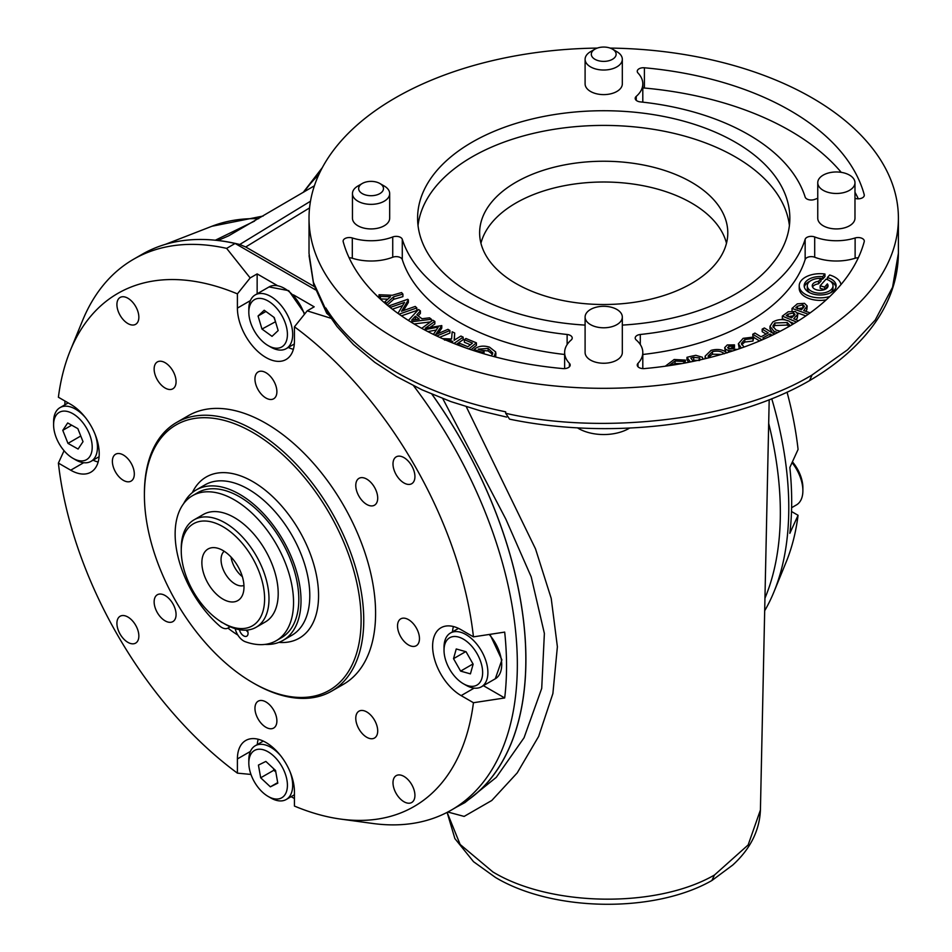 <?xml version="1.0" encoding="UTF-8"?>
<svg xmlns="http://www.w3.org/2000/svg" width="952" height="952" viewBox="0 0 952 952"><rect width="100%" height="100%" fill="white"/><g stroke="black" fill="none" stroke-linecap="round" stroke-linejoin="round"><path stroke-width="1.43" d="M691.449 182.213A124.081 71.638 0 0 0 556.23 166.695A124.081 71.638 0 0 0 479.63 232.871A124.081 71.638 0 0 0 515.972 283.529A124.081 71.638 0 0 0 651.192 299.059A124.081 71.638 0 0 0 727.792 232.871A124.081 71.638 0 0 0 691.449 182.213M726.483 243.26A124.081 71.638 0 0 0 691.449 202.99A124.081 71.638 0 0 0 564.691 185.64A124.081 71.638 0 0 0 480.938 243.26M622.322 325.096A186.116 107.457 0 0 0 789.839 218.186A186.116 107.457 0 0 0 735.325 142.205A186.116 107.457 0 0 0 532.489 118.905A186.116 107.457 0 0 0 417.595 218.186A186.116 107.457 0 0 0 472.109 294.168A186.116 107.457 0 0 0 585.099 325.096M789.398 225.529A186.116 107.457 0 0 0 735.325 156.89A186.116 107.457 0 0 0 538.415 132.245A186.116 107.457 0 0 0 418.023 225.529M201.872 562.644A29.774 17.195 60 0 1 215.414 547.745A29.774 17.195 60 0 1 243.986 586.956A29.774 17.195 60 0 1 242.605 594.833A29.774 17.195 60 0 1 219.115 596.511A29.774 17.195 60 0 1 201.872 562.644M243.95 585.468A19.849 11.46 60 0 1 229.063 578.935A19.849 11.46 60 0 1 221.054 559.681A19.849 11.46 60 0 1 224.196 551.267M222.732 622.81A6.2 3.582 60 0 1 220.507 621.442M239.44 629.677A6.2 3.582 -120 0 0 246.77 636.174A6.2 3.582 -120 0 0 248.055 633.496A6.2 3.582 -120 0 0 247.306 630.046M246.199 630.129A6.2 3.582 -120 0 0 247.948 632.116M165.112 388.023A15.506 8.961 -120 0 0 172.859 388.797A15.506 8.961 -120 0 0 175.239 376.361A15.506 8.961 -120 0 0 165.112 362.7A15.506 8.961 -120 0 0 157.354 361.927A15.506 8.961 -120 0 0 154.974 374.362A15.506 8.961 -120 0 0 165.112 388.023M366.734 504.441A15.506 8.961 -120 0 0 374.493 505.203A15.506 8.961 -120 0 0 376.873 492.779A15.506 8.961 -120 0 0 366.734 479.106A15.506 8.961 -120 0 0 358.987 478.344A15.506 8.961 -120 0 0 356.607 490.768A15.506 8.961 -120 0 0 366.734 504.441M366.734 737.264A15.506 8.961 -120 0 0 374.493 738.026A15.506 8.961 -120 0 0 376.873 725.602A15.506 8.961 -120 0 0 366.734 711.929A15.506 8.961 -120 0 0 358.987 711.168A15.506 8.961 -120 0 0 356.607 723.591A15.506 8.961 -120 0 0 366.734 737.264M127.877 617.015A15.506 8.961 60 0 1 138.016 630.676A15.506 8.961 60 0 1 135.636 643.112A15.506 8.961 60 0 1 127.877 642.338A15.506 8.961 60 0 1 117.751 628.677A15.506 8.961 60 0 1 120.13 616.241A15.506 8.961 60 0 1 127.877 617.015M403.957 776.404A15.506 8.961 60 0 1 414.096 790.077A15.506 8.961 60 0 1 411.716 802.5A15.506 8.961 60 0 1 403.957 801.739A15.506 8.961 60 0 1 393.83 788.066A15.506 8.961 60 0 1 396.21 775.642A15.506 8.961 60 0 1 403.957 776.404M403.957 457.615A15.506 8.961 60 0 1 414.096 471.288A15.506 8.961 60 0 1 411.716 483.711A15.506 8.961 60 0 1 403.957 482.95A15.506 8.961 60 0 1 393.83 469.276A15.506 8.961 60 0 1 396.21 456.853A15.506 8.961 60 0 1 403.957 457.615M127.877 298.226A15.506 8.961 60 0 1 138.016 311.887A15.506 8.961 60 0 1 135.636 324.323A15.506 8.961 60 0 1 127.877 323.549A15.506 8.961 60 0 1 117.751 309.888A15.506 8.961 60 0 1 120.13 297.452A15.506 8.961 60 0 1 127.877 298.226M165.112 620.847A15.506 8.961 -120 0 0 172.859 621.62A15.506 8.961 -120 0 0 175.239 609.185A15.506 8.961 -120 0 0 165.112 595.524A15.506 8.961 -120 0 0 157.354 594.75A15.506 8.961 -120 0 0 154.974 607.186A15.506 8.961 -120 0 0 165.112 620.847M123.344 480.332A15.506 8.961 -120 0 0 131.102 481.093A15.506 8.961 -120 0 0 133.482 468.67A15.506 8.961 -120 0 0 123.344 454.997A15.506 8.961 -120 0 0 115.597 454.235A15.506 8.961 -120 0 0 113.217 466.658A15.506 8.961 -120 0 0 123.344 480.332M265.917 727.28A15.506 8.961 -120 0 0 273.676 728.042A15.506 8.961 -120 0 0 276.056 715.618A15.506 8.961 -120 0 0 265.917 701.945A15.506 8.961 -120 0 0 258.17 701.184A15.506 8.961 -120 0 0 255.79 713.607A15.506 8.961 -120 0 0 265.917 727.28M408.491 644.956A15.506 8.961 -120 0 0 416.25 645.73A15.506 8.961 -120 0 0 418.63 633.294A15.506 8.961 -120 0 0 408.491 619.633A15.506 8.961 -120 0 0 400.744 618.859A15.506 8.961 -120 0 0 398.364 631.295A15.506 8.961 -120 0 0 408.491 644.956M265.917 398.007A15.506 8.961 -120 0 0 273.676 398.781A15.506 8.961 -120 0 0 276.056 386.357A15.506 8.961 -120 0 0 265.917 372.684A15.506 8.961 -120 0 0 258.17 371.911A15.506 8.961 -120 0 0 255.79 384.346A15.506 8.961 -120 0 0 265.917 398.007M389.677 193.613L389.677 218.186A18.612 10.746 180 0 1 378.182 228.111A18.612 10.746 180 0 1 357.904 225.779A18.612 10.746 180 0 1 352.454 218.186L352.454 193.613A18.612 10.746 180 0 1 357.904 186.009L362.284 183.474A12.412 7.164 0 0 0 362.284 193.613A12.412 7.164 0 0 0 379.836 193.613A12.412 7.164 0 0 0 379.836 183.474L384.227 186.009A18.612 10.746 180 0 1 389.677 193.613A18.612 10.746 180 0 1 378.182 203.538A18.612 10.746 180 0 1 357.904 201.205A18.612 10.746 180 0 1 352.454 193.613M612.493 49.159L616.872 51.682A18.612 10.746 180 0 1 622.322 59.286L622.322 83.859A18.612 10.746 180 0 1 596.595 93.796A18.612 10.746 180 0 1 585.099 83.859L585.099 59.286A18.612 10.746 180 0 1 590.549 51.682L594.94 49.159A12.412 7.164 0 0 0 598.975 60.845A12.412 7.164 0 0 0 614.028 58.203A12.412 7.164 0 0 0 612.493 49.159A12.412 7.164 0 0 0 608.459 47.6A12.412 7.164 0 0 0 594.94 49.159M622.322 59.286A18.612 10.746 180 0 1 596.595 69.21A18.612 10.746 180 0 1 585.099 59.286M629.593 428.079A35.522 20.504 180 0 1 577.388 427.805M586.515 312.934A18.612 10.746 180 0 1 607.34 306.508A18.612 10.746 180 0 1 622.322 317.04A18.612 10.746 180 0 1 620.906 321.157A18.612 10.746 180 0 1 600.081 327.583A18.612 10.746 180 0 1 585.099 317.04A18.612 10.746 180 0 1 586.515 312.934M585.099 317.04L585.099 352.502A18.612 10.746 0 0 0 600.081 363.045A18.612 10.746 0 0 0 620.906 356.607A18.612 10.746 0 0 0 622.322 352.502L622.322 317.04M819.16 178.619A18.612 10.746 180 0 1 839.997 172.181A18.612 10.746 180 0 1 854.979 182.725A18.612 10.746 180 0 1 853.563 186.83A18.612 10.746 180 0 1 832.738 193.268A18.612 10.746 180 0 1 817.756 182.725A18.612 10.746 180 0 1 819.16 178.619M817.756 182.725L817.756 218.186A18.612 10.746 0 0 0 832.738 228.718A18.612 10.746 0 0 0 853.563 222.292A18.612 10.746 0 0 0 854.979 218.186L854.979 182.725M792.421 461.827A27.299 15.756 60 0 1 797.609 469.324A27.299 15.756 60 0 1 802.881 487.674L802.881 490.708A31.023 17.91 60 0 1 796.455 504.917L791.612 507.702M792.052 462.624A31.023 17.91 60 0 1 796.895 469.86A31.023 17.91 60 0 1 802.881 490.708M413.596 385.786A317.956 183.569 60 0 1 451.498 809.985A317.956 183.569 60 0 1 372.744 823.468L340.661 819.089A296.239 171.039 -120 0 0 473.442 702.719L504.691 697.959A312.363 180.345 -120 0 0 504.691 632.104L473.442 636.864A296.239 171.039 -120 0 0 294.442 326.81L307.198 310.864L330.939 318.265M431.91 394.211A317.956 183.569 60 0 1 459.995 805.071L451.498 809.985M291.098 796.681A312.363 180.345 -120 0 0 294.442 798.49M64.058 450.712L58.393 463.088A296.239 171.039 -120 0 0 237.405 773.143L237.405 758.934A40.329 23.288 60 0 1 245.759 740.477A40.329 23.288 60 0 1 265.917 742.477A40.329 23.288 60 0 1 294.442 791.862L294.442 806.07A296.239 171.039 -120 0 0 340.661 819.089M258.206 739.252A40.329 23.288 -120 0 0 257.266 744.571M331.629 691.14L343.47 684.298A155.105 89.547 -120 0 0 367.246 560.014A155.105 89.547 -120 0 0 265.917 423.342A155.105 89.547 -120 0 0 188.377 415.655L176.525 422.498A155.105 89.547 60 0 1 254.077 430.173A155.105 89.547 60 0 1 355.405 566.856A155.105 89.547 60 0 1 331.629 691.14A155.105 89.547 60 0 1 254.077 683.453L252.756 682.703A153.236 88.476 -120 0 0 252.756 682.703A153.236 88.476 -120 0 0 361.117 620.133A153.236 88.476 -120 0 0 252.756 432.458A153.236 88.476 -120 0 0 144.406 495.016A153.236 88.476 -120 0 0 252.756 682.691L254.077 683.453M144.406 495.016L144.406 493.493A155.105 89.547 60 0 1 176.525 422.498M268.119 345.588L270.749 347.099A31.023 17.91 -120 0 0 286.255 348.634A31.023 17.91 -120 0 0 292.502 337.532A31.023 17.91 -120 0 0 280.412 304.616A31.023 17.91 -120 0 0 255.243 294.906A31.023 17.91 -120 0 0 248.984 306.008A31.023 17.91 -120 0 0 248.817 309.114L248.817 312.149A27.299 15.756 -120 0 0 268.119 345.588A27.299 15.756 -120 0 0 287.266 337.163A27.299 15.756 -120 0 0 270.558 302.593A27.299 15.756 -120 0 0 248.972 309.424A27.299 15.756 -120 0 0 248.817 312.149M463.327 683.714L465.968 685.226A31.023 17.91 -120 0 0 481.474 686.761A31.023 17.91 -120 0 0 471.859 638.911A31.023 17.91 -120 0 0 450.451 633.032A31.023 17.91 -120 0 0 444.025 647.241L444.025 650.276A27.299 15.756 -120 0 0 458.138 679.895A27.299 15.756 -120 0 0 463.327 683.714A27.299 15.756 -120 0 0 482.462 675.492A27.299 15.756 -120 0 0 468.527 642.945A27.299 15.756 -120 0 0 444.025 650.276M280.852 755.959A31.023 17.91 -120 0 0 255.243 745.749A31.023 17.91 -120 0 0 249.793 753.044A31.023 17.91 -120 0 0 248.817 759.946L248.817 762.992A27.299 15.756 -120 0 0 268.119 796.419A27.299 15.756 -120 0 0 286.564 791.35A27.299 15.756 -120 0 0 273.807 756.114A27.299 15.756 -120 0 0 249.674 756.911A27.299 15.756 -120 0 0 248.817 762.992M268.119 796.419L270.749 797.943A31.023 17.91 -120 0 0 286.255 799.478A31.023 17.91 -120 0 0 291.705 792.183A31.023 17.91 -120 0 0 290.217 772.191M72.899 458.293A27.299 15.756 -120 0 0 92.201 446.785A27.299 15.756 -120 0 0 72.745 413.632A27.299 15.756 -120 0 0 53.598 424.866A27.299 15.756 -120 0 0 53.598 425.223A27.299 15.756 -120 0 0 72.899 458.293L75.529 459.816A31.023 17.91 -120 0 0 91.035 461.351A31.023 17.91 -120 0 0 97.461 446.738A31.023 17.91 -120 0 0 94.998 434.064M283.03 640.398L291.8 635.329A86.858 50.147 -120 0 0 292.264 635.055A86.858 50.147 -120 0 0 309.793 595.571A86.858 50.147 -120 0 0 271.879 508.166A86.858 50.147 -120 0 0 204.942 484.889L196.171 489.959A86.858 50.147 60 0 1 282.792 539.701A86.858 50.147 60 0 1 283.494 640.125A86.858 50.147 60 0 1 283.03 640.398A86.858 50.147 60 0 1 264.954 644.409M278.817 642.398A93.058 53.728 -120 0 0 318.563 595.571A93.058 53.728 -120 0 0 266.06 490.839A93.058 53.728 -120 0 0 192.34 492.6M237.857 635.055A86.858 50.147 60 0 1 227.956 628.082A12.412 7.164 -120 0 0 229.551 626.487M183.665 503.608A86.858 50.147 60 0 1 195.707 490.232A86.858 50.147 60 0 1 196.171 489.959M230.205 626.785L227.956 628.082A12.412 7.164 -120 0 1 219.555 625.88A83.728 48.338 60 0 1 175.168 531.787A83.728 48.338 60 0 1 192.471 495.706L197.73 492.66A83.728 48.338 60 0 1 263.157 516.055A83.728 48.338 60 0 1 298.773 601.593A83.728 48.338 60 0 1 281.471 637.685L276.199 640.732A83.728 48.338 60 0 1 245.295 641.731A12.412 7.164 -120 0 1 235.215 628.653M192.471 495.706A83.728 48.338 60 0 1 257.897 519.09A83.728 48.338 60 0 1 293.514 604.639A83.728 48.338 60 0 1 276.199 640.732M225.124 624.191L222.935 622.917A58.941 34.034 -120 0 0 264.608 598.856A58.941 34.034 -120 0 0 222.935 526.682A58.941 34.034 -120 0 0 181.249 550.744A58.941 34.034 -120 0 0 222.935 622.917L225.124 624.191A62.035 35.819 60 0 0 256.147 627.261L265.358 621.942A62.035 35.819 60 0 0 274.866 572.235A62.035 35.819 60 0 0 234.335 517.555A62.035 35.819 60 0 0 203.311 514.485L194.101 519.804A62.035 35.819 60 0 1 225.124 522.874A62.035 35.819 60 0 1 265.656 577.543A62.035 35.819 60 0 1 256.147 627.261M181.249 550.744L181.249 548.209A62.035 35.819 60 0 1 194.101 519.804M563.025 368.591A263.668 152.225 180 0 1 417.273 325.822A263.668 152.225 180 0 1 343.196 241.677A6.2 3.582 180 0 1 343.125 241.13A6.2 3.582 180 0 1 352.311 237.976A39.08 22.562 0 0 0 392.736 236.965A6.2 3.582 180 0 1 402.279 239.309A204.728 118.203 0 0 0 458.947 301.76A204.728 118.203 0 0 0 567.13 334.485A6.2 3.582 180 0 1 572.223 338.008A6.2 3.582 180 0 1 571.188 339.995A39.08 22.562 0 0 0 564.631 352.502A39.08 22.562 0 0 0 569.427 363.331A6.2 3.582 180 0 1 570.177 365.044A6.2 3.582 180 0 1 563.025 368.591M564.631 354.477A204.728 118.203 180 0 1 458.947 322.026A204.728 118.203 180 0 1 402.279 259.563A6.2 3.582 0 0 0 392.736 257.23A39.08 22.562 180 0 1 352.311 258.242A6.2 3.582 0 0 0 349.134 257.802M644.409 368.591A6.2 3.582 180 0 1 639.066 367.579A6.2 3.582 180 0 1 637.245 365.044A6.2 3.582 180 0 1 638.007 363.331A39.08 22.562 0 0 0 642.802 352.502A39.08 22.562 0 0 0 636.245 339.995A6.2 3.582 180 0 1 635.198 338.008A6.2 3.582 180 0 1 640.291 334.485A204.728 118.203 0 0 0 805.154 239.309A6.2 3.582 180 0 1 814.698 236.965A39.08 22.562 0 0 0 855.122 237.976A6.2 3.582 180 0 1 864.297 241.13A6.2 3.582 180 0 1 864.226 241.677A263.668 152.225 180 0 1 644.409 368.591M811.056 291.026A12.876 7.438 0 0 0 825.087 292.633A12.876 7.438 0 0 0 833.024 285.767A12.876 7.438 0 0 0 829.251 280.519A12.876 7.438 0 0 0 826.003 279.15L820.16 285.767L824.575 287.076L827.371 283.898A7.913 4.57 180 0 1 828.062 285.767A7.913 4.57 180 0 1 820.16 290.336A7.913 4.57 180 0 1 812.246 285.767A7.913 4.57 180 0 1 818.53 281.304L821.124 278.365A12.876 7.438 0 0 0 807.284 285.767A12.876 7.438 0 0 0 811.056 291.026M830.239 292.93A12.876 7.438 0 0 0 833.024 288.301L833.024 285.767M840.985 284.577A20.944 12.09 0 0 0 834.963 277.222A20.944 12.09 0 0 0 829.656 274.997L827.407 277.556A15.97 9.223 180 0 1 831.453 279.245A15.97 9.223 180 0 1 836.13 285.767A15.97 9.223 180 0 1 826.265 294.287A15.97 9.223 180 0 1 808.855 292.288A15.97 9.223 180 0 1 804.178 285.767A15.97 9.223 180 0 1 822.623 276.663L822.623 279.186L824.967 276.532L824.967 274.009A20.944 12.09 0 0 0 799.216 285.767A20.944 12.09 0 0 0 805.344 294.323A20.944 12.09 0 0 0 829.823 296.488M804.333 287.04A15.97 9.223 180 0 1 810.069 281.149M821.124 279.103A15.97 9.223 180 0 1 822.623 279.186M830.239 281.149A15.97 9.223 180 0 1 831.453 281.78A15.97 9.223 180 0 1 835.975 287.04M799.216 285.767L799.216 288.301A20.944 12.09 0 0 0 805.344 296.845A20.944 12.09 0 0 0 826.205 299.88M817.756 198.337A39.08 22.562 0 0 0 814.698 199.408A6.2 3.582 180 0 1 806.868 198.956A6.2 3.582 180 0 1 805.154 197.064A204.728 118.203 0 0 0 640.291 101.888A6.2 3.582 180 0 1 637.019 100.888A6.2 3.582 180 0 1 635.198 98.365A6.2 3.582 180 0 1 636.245 96.378A39.08 22.562 0 0 0 642.802 83.859A39.08 22.562 0 0 0 638.007 73.03A6.2 3.582 180 0 1 637.245 71.317A6.2 3.582 180 0 1 644.409 67.782A263.668 152.225 180 0 1 864.226 194.696A6.2 3.582 180 0 1 864.297 195.243A6.2 3.582 180 0 1 855.122 198.385A39.08 22.562 0 0 0 854.979 198.337M447.119 812.377L460.137 844.46L492.886 871.937C550.494 906.899 656.713 908.482 714.5 874.995L748.141 844.959L760.422 809.997L769.192 399.733M447.107 812.377L454.889 838.605L473.537 861.703L495.445 877.435C552.898 911.921 654.429 913.42 711.858 880.541L714.5 874.995M466.29 406.742L535.524 548.899L551.208 598.38L557.384 646.753L552.886 693.556L538.653 736.384L517.21 772.905L491.791 800.477L464.136 816.411L447.809 812.02M597.309 48.088A294.692 170.134 0 0 0 309.019 218.186A294.692 170.134 0 0 0 395.33 338.484A294.692 170.134 0 0 0 716.487 375.374A294.692 170.134 0 0 0 898.402 218.186A294.692 170.134 0 0 0 812.092 97.877A294.692 170.134 0 0 0 610.125 48.088M309.019 218.186L309.019 253.363L313.387 282.268L325.81 309.555L325.81 307.972C340.757 332.212 363.938 353.442 395.33 371.673C426.805 389.773 463.588 403.148 505.667 411.823L505.667 413.287C604.46 436.028 739.763 419.106 812.092 374.957L847.613 349.765L875.209 320.062L892.559 287.254L898.402 253.196C898.093 282.506 887.133 309.805 865.523 335.08C850.802 352.18 832.155 367.353 809.545 380.622L812.092 374.957M768.692 423.414A318.039 183.617 60 0 1 764.956 598.189M309.555 207.917L245.723 246.984L239.749 244.485A318.039 183.617 -120 0 0 218.032 240.451L217.746 240.487A317.956 183.569 60 0 1 235.132 243.462L315.445 289.836M431.994 394.247A318.039 183.617 60 0 1 457.067 806.796A318.039 183.617 60 0 1 456.401 807.153M245.723 246.984L314.35 286.6M215.33 240.225L254.589 221.09M457.067 806.796L464.921 802.584L496.289 777.332L524.04 737.776L541.712 688.415L544.377 633.449L531.204 576.864L505.857 519.173L442.763 398.59M228.849 235.715L314.41 185.795M228.409 235.941L218.032 240.451M325.81 309.555L326.738 313.339L328.88 315.172M506.607 417.071L480.903 410.978L450.998 401.637L422.01 389.82L396.579 376.587L374.802 362.343L353.37 344.457L336.937 326.429L326.726 311.732L325.81 307.972M809.545 380.622L809.497 380.657C732.528 425.175 611.981 440.407 509.57 419.154L505.667 413.287M858.299 198.825A263.668 152.225 0 0 0 854.979 192.292M841.235 172.36A263.668 152.225 0 0 0 644.409 88.036A6.2 3.582 0 0 0 642.802 88.012M699.542 360.499L692.401 360.201M721.378 354.418L712.453 354.215L708.395 357.238M789.148 326.405L787.233 325.072L774.857 325.513L773.143 327.405M794.23 315.767L788.089 316.647M803.667 307.722L797.49 308.745M698.387 360.261L699.827 358.749L699.542 357.964L699.542 359.499M699.542 357.964L693.722 357.333L690.819 358.059L693.258 361.367M724.341 353.775C721.39 351.181 717.427 350.491 712.453 351.693L712.453 354.215M712.453 351.693L708.121 356L708.716 357.821M790.255 325.774L787.233 322.538L774.857 322.99L772.846 326.143L775.999 330.011L780.283 331.237M787.233 322.538L787.233 325.072M774.857 322.99L774.857 325.513M793.659 312.946L788.089 314.112L786.197 315.612L791.6 317.873L795.027 314.434L793.659 312.946L793.659 315.481M802.869 304.807L797.49 306.211L795.824 307.77L801.465 309.781L804.428 306.354L802.869 304.807L802.869 307.341M822.623 276.663L824.967 274.009M665.65 365.937L674.159 359.499L685.428 360.106L683.929 361.522L675.063 360.998L668.816 365.699M690.402 361.95L686.975 357.309L691.152 356.286L695.817 355.322L702.409 357.262L702.814 359.249M705.896 358.511L705.134 356.131L711.096 350.36C717.701 348.634 723.008 349.491 727.042 352.942M732.861 350.895L728.435 350.526L725.567 349.241L724.698 347.575L727.257 344.969L734.48 344.874L733.409 346.361L728.732 346.326L728.078 348.23L737.122 349.491M727.637 347.444L728.078 348.23M741.358 348.027L738.383 343.743L743.131 338.341L753.817 337.044L752.996 338.519L744.773 339.543L741.37 343.446L744 347.075M762.005 339.923L752.758 334.235L754.924 333.069L761.017 336.806L768.264 332.879L762.183 329.13L764.349 327.964L774.452 334.188M772.179 335.294L770.073 333.985L762.814 337.924L764.385 338.888M777.641 332.593L773.988 331.332L769.989 326.31L772.81 322.026C777.927 319.098 783.401 318.825 789.232 321.229L792.671 324.358M796.491 322.038L782.33 316.1L788.22 311.744L795.456 311.518L797.847 314.089L793.73 318.765L798.514 320.776M808.272 314.231L792.028 308.424L797.312 303.843L804.476 303.319L807.189 305.961L803.702 310.578L810.152 312.887M827.407 277.556L827.407 279.626M820.16 285.767L820.16 288.301L824.503 289.587M824.575 287.076L824.575 289.563M824.646 289.527L827.371 286.433A7.913 4.57 180 0 1 827.752 287.04M827.371 283.898L827.371 286.433M818.53 281.304L818.53 283.839L821.124 280.888L821.124 278.365M812.556 287.04A7.913 4.57 180 0 1 818.53 283.839M807.284 285.767L807.284 288.301A12.876 7.438 0 0 0 810.069 292.93M675.063 360.998L675.063 363.533L670.47 365.449M681.727 363.593L675.063 363.533M683.929 361.522L683.929 363.2M685.428 360.106L685.059 362.986M686.975 357.309L686.975 359.844L688.772 362.272M705.134 358.702L705.134 356.131M728.732 346.326L728.732 348.658M733.409 346.361L733.409 348.884L728.732 348.86M734.48 344.874L734.48 347.409L733.409 348.884M725.341 351.538L724.698 347.575M725.567 349.241L725.567 351.693M727.173 352.692L726.471 352.383M728.435 350.526L728.435 352.311M739.299 348.741L738.383 343.743M740.775 347.623L740.775 348.23M744.773 339.543L744.773 342.065L741.656 344.743M752.996 338.519L752.996 341.054L744.773 342.065M753.817 337.044L752.996 341.054M770.073 333.985L770.073 336.294M762.183 329.13L762.183 331.665L766.074 334.069M752.758 334.235L752.996 336.913M759.577 340.971L753.817 337.425M774.559 334.128L773.536 333.617M773.988 331.332L773.988 333.854M772.715 333.117L769.989 328.845L769.989 326.31M797.264 315.624L797.264 318.158L795.777 319.622M797.847 314.089L797.264 318.158M782.33 316.1L782.33 318.634L785.412 319.932M794.027 323.549L790.803 322.192M806.796 307.306L806.796 309.84L805.618 311.268M807.189 305.961L806.796 309.84M792.028 308.424L792.028 310.864M805.88 315.909L797.407 312.875M858.299 257.802A6.2 3.582 0 0 0 855.122 258.242A39.08 22.562 180 0 1 814.698 257.23A6.2 3.582 0 0 0 805.154 259.563A204.728 118.203 180 0 1 642.802 354.477M416.417 319.527L415.37 318.742L414.37 319.801M415.37 316.207L411.633 320.169L419.249 319.158L415.37 316.207L415.37 318.742M451.486 342.482L452.831 341.566L450.474 340.399L450.474 342.065M450.474 340.399L444.441 340.019M421.724 328.345L432.839 320.205L434.838 321.407L425.211 328.262L441.776 325.596L435.588 334.628L447.964 329.332L449.927 330.522L436.742 335.997M433.422 334.402L438.217 327.095L424.33 329.749M408.396 320.443L418.547 309.471L420.379 310.864L416.821 314.826L421.974 318.742L429.542 317.837L431.387 319.253L410.633 321.847M393.628 296.798L386.417 303.307L385.013 301.677L390.546 296.75L380.443 296.405L379.003 294.739L392.224 295.275L401.577 292.573L402.91 294.108L393.628 296.798L393.628 299.333L387.25 305.104M397.96 313.387L404.54 302.415L390.653 307.27L389.13 305.818L407.742 299.297L408.36 299.88L401.542 311.233L415.239 306.437L416.833 307.936L399.055 314.16M442.502 338.638L451.605 338.983L452.164 331.772L454.699 333.01L454.128 340.221L460.923 336.056L463.172 337.163L453.925 343.458M466.242 348.087L458.257 344.624L459.804 343.386L467.908 346.742L472.454 343.101L464.35 339.733L465.909 338.484L476.416 342.851L468.789 348.967M491.303 355.881L492.85 352.99L488.15 348.42L478.202 349.146L484.08 351.121L482.747 352.43L474.072 349.515C477.987 346.04 483.14 345.255 489.518 347.147L495.706 351.978L494.136 356.643M441.776 325.596L441.776 328.131L438.039 333.581M434.838 321.407L434.838 323.942L430.149 327.274M436.313 329.999L427.865 331.617M449.927 330.522L449.927 333.057L439.61 337.341M431.387 319.253L431.387 321.264M420.379 310.864L420.379 313.387L418.178 315.85M430.53 321.895L414.084 323.954M402.91 294.108L402.91 296.643L393.628 299.333M379.003 294.739L379.003 297.274L380.443 298.928L380.443 296.405M387.809 299.19L380.443 298.928M385.013 301.677L385.013 303.212M386.417 303.307L386.417 304.414M408.36 299.88L408.36 302.415L403.469 310.554M389.13 305.818L389.13 306.639M390.653 307.27L390.653 307.865M402.613 305.616L392.367 309.21M416.833 307.936L416.833 310.471L401.47 315.85M454.699 333.01L454.318 340.316M463.172 337.163L463.172 339.697L456.282 344.386M464.35 339.733L464.35 342.268L470.371 344.767M476.416 342.851L476.416 345.386L471.014 349.729M495.897 353.204L495.671 357.048M474.072 349.515L474.072 350.741M482.747 352.43L482.747 353.442M484.08 351.121L483.925 353.799M488.15 348.42L488.15 350.955L481.855 350.372M492.577 354.275L488.15 350.955M275.818 772.048L273.855 770.204L273.569 768.621M277.698 782.603L270.368 786.84L277.794 783.163L275.545 770.466L265.858 761.422L258.432 765.099L260.693 777.796L274.759 769.728M275.378 321.288L273.878 317.254M275.509 321.728L261.978 329.059L272.034 336.342L278.162 330.57L274.247 317.528L264.204 310.245L258.063 316.016L261.978 329.059M80.765 436.004L67.973 443.382L78.1 449.046L83.026 441.668L77.826 428.626L67.687 422.962L62.772 430.34L67.973 443.382M71.686 425.199L62.772 430.34M260.693 777.796L270.368 786.84M466.052 651.727L456.246 648.966L453.521 658.665L460.613 671.112L470.419 673.873L473.144 664.175L466.052 651.727M465.707 651.632L453.521 658.665M473.013 663.949L460.613 671.112M265.905 311.482L258.063 316.016M85.632 417.833A31.023 17.91 -120 0 0 60.024 407.623A31.023 17.91 -120 0 0 53.598 421.819A31.023 17.91 -120 0 0 53.598 422.224M93.07 460.173A40.329 23.288 -120 0 0 98.163 462.029M294.442 326.81L294.442 341.018A40.329 23.288 60 0 1 286.088 359.487A40.329 23.288 60 0 1 255.005 348.682A40.329 23.288 60 0 1 237.405 308.103L237.405 293.882A296.239 171.039 -120 0 0 70.234 350.693A296.239 171.039 -120 0 0 58.393 397.234L70.71 404.35A40.329 23.288 60 0 1 97.044 439.883A40.329 23.288 60 0 1 90.868 472.192A40.329 23.288 60 0 1 70.71 470.193L58.393 463.088M453.426 626.535A40.329 23.288 -120 0 0 452.486 631.866M473.442 702.719L461.137 695.614A40.329 23.288 60 0 1 434.79 660.081A40.329 23.288 60 0 1 440.978 627.761A40.329 23.288 60 0 1 461.137 629.76L473.442 636.864M288.289 347.468A40.329 23.288 -120 0 0 293.371 349.313M64.962 401.03A312.363 180.345 -120 0 0 64.855 404.826M237.405 773.143L250.959 774.44M483.39 685.666L504.691 697.959M293.418 294.846L314.184 306.83L307.198 310.864M277.175 285.469L257.147 273.902L257.147 293.811M257.147 273.902L250.162 277.936L237.405 293.882M70.234 350.693L82.491 320.729A317.956 183.569 60 0 1 133.542 259.265A317.956 183.569 60 0 1 226.635 248.377L250.162 277.936M235.132 243.462L226.635 248.377M133.542 259.265L142.038 254.362A317.956 183.569 60 0 1 217.746 240.487M787.042 392.141A296.239 171.039 60 0 1 798.073 449.439L789.839 467.48A312.363 180.345 60 0 1 789.839 533.334L798.073 515.294A296.239 171.039 60 0 1 786.233 561.847L773.988 591.799A317.956 183.569 -120 0 0 771.739 398.721M764.682 610.744A317.956 183.569 -120 0 0 773.988 591.799M791.505 511.498L798.073 515.294M384.227 186.009L379.836 183.474A12.412 7.164 0 0 0 362.284 183.474M242.355 576.638A19.849 11.46 60 0 1 231.05 557.051M304.378 314.374A31.023 17.91 -120 0 0 269.059 286.933L288.73 290.657L304.842 313.803M250.388 751.437L237.405 758.934M402.279 259.563L402.279 239.309M729.577 348.944L733.171 347.147M258.635 218.71A308.567 178.155 -120 0 0 211.891 226.267L165.398 244.355M239.749 244.485L310.495 201.229M318.765 174.799A301.403 174.014 -120 0 0 304.188 191.828M864.226 195.791L864.226 194.696M644.409 88.036L644.409 67.782M636.245 100.341L636.245 96.378M693.722 357.333L693.722 359.868M788.089 314.112L788.089 316.397M797.49 306.211L797.49 308.365M794.289 318.325L794.289 319.003M804.19 310.114L804.19 310.757M855.122 258.242L855.122 237.976M814.698 257.23L814.698 236.965M805.154 259.563L805.154 239.309M640.291 344.565L640.291 334.485M638.007 366.77L638.007 363.331M567.13 344.565L567.13 334.485M392.736 257.23L392.736 236.965M352.311 258.242L352.311 237.976M569.427 366.77L569.427 363.331M489.923 634.353L501.906 659.879L495.29 678.788A31.023 17.91 -120 0 0 489.185 634.472M83.681 462.708L70.71 470.193M474.12 688.117L461.137 695.614M250.388 300.606L237.405 308.103M269.059 286.933L255.243 294.906M458.507 628.379L450.451 633.032M294.442 794.753L286.255 799.478M99.103 456.698L91.035 461.351M898.402 218.186L898.402 253.232M211.891 226.267L263.192 216.021M303.188 192.423L322.323 167.635M326.738 313.339L313.672 284.446L309.055 255.671M760.422 809.985C759.541 830.584 750.343 848.922 732.814 864.987L712.001 880.457M642.802 102.161L642.802 83.859M702.921 359.225L702.921 358.63M642.802 368.614L642.802 352.502M564.631 368.614L564.631 352.502M53.598 424.866L53.598 421.819M68.199 402.898L60.024 407.623M263.299 741.096L255.243 745.749M495.29 678.788L481.474 686.761M294.311 343.981L286.255 348.634"/></g></svg>

